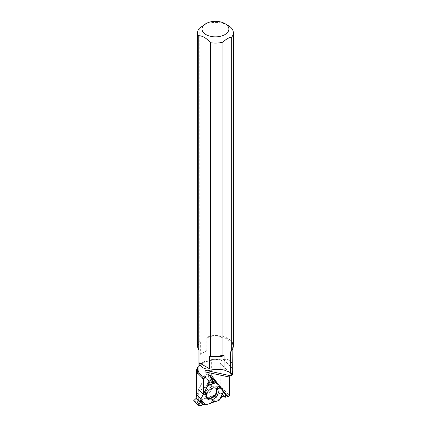 <?xml version="1.0" encoding="UTF-8"?>
<svg xmlns="http://www.w3.org/2000/svg" width="427" height="427" viewBox="0 0 427 427"><rect width="100%" height="100%" fill="white"/><g stroke="black" fill="none" stroke-linecap="round" stroke-linejoin="round"><path stroke-width="0.32" stroke-dasharray="2.13 1.6" d="M207.714 382.693L207.597 385.762L204.805 391.255L204.202 391.602L203.327 394.164L204.202 391.602L204.805 391.255L207.597 385.762L207.714 382.693L208.968 381.103L210.612 380.035L208.968 381.103L207.714 382.693L209.438 382.346M196.281 394.089L204.939 377.068A0.56 0.395 135 0 1 205.12 376.838L209.193 380.905M219.11 400.361L214.413 395.664A0.491 0.347 135 0 1 214.199 395.792L196.89 401.561A0.56 0.395 135 0 1 196.639 401.577L200.711 405.65M193.671 400.894L196.639 401.577M207.591 385.159A5.044 3.565 135 0 0 203.562 389.034A5.044 3.565 135 0 0 204.48 393.208A5.044 3.565 135 0 0 210.111 391.805A5.044 3.565 135 0 0 211.52 386.168A5.044 3.565 135 0 0 207.591 385.159M212.534 381.188L208.397 377.052L212.134 377.863A0.491 0.347 135 0 1 212.288 377.959L220.946 389.21A0.56 0.395 135 0 1 221.01 389.424L225.082 393.497M208.397 377.052L208.312 374.276L211.776 377.746M211.733 377.831L208.146 374.244L205.12 376.838M214.413 395.664L218.304 392.376L220.791 392.851L225.323 397.382M219.729 399.683L220.385 398.311M225.488 397.233L220.956 392.701L221.01 389.424M204.202 391.602L204.602 391.853M203.396 393.304L203.748 393.529M199.195 28.428L199.195 341.531L200.327 341.963L200.327 354.378L206.817 350.626L200.327 354.378M197.546 345.865A17.907 10.339 180 0 1 199.195 341.531M206.817 350.626L206.817 338.211L207.949 336.476L207.949 23.373L203.572 25.001M198.032 366.836A18.916 10.921 180 0 1 200.845 364.156L200.845 389.798A18.916 10.921 0 0 0 196.543 396.731A18.916 10.921 0 0 0 196.548 397.03L198.72 399.581L199.692 400.174L196.548 397.03M196.82 393.037L196.82 397.676M228.621 396.758L218.693 386.835A17.443 10.072 180 0 0 214.85 386.665L211.349 386.734A13.691 7.905 180 0 0 202.142 389.045L202.142 363.345L200.845 364.156M202.142 363.345L205.408 361.84L214.85 359.55A17.443 10.072 180 0 1 221.704 360.212L223.556 359.475C229.507 358.643 232.614 361.514 232.875 368.085M225.146 394.1L223.337 392.29L199.692 400.174M202.142 389.045L200.845 389.798M218.693 386.835L220.193 386.12L229.593 395.519M229.977 375.68L230.932 375.883M207.949 23.373A17.907 10.339 180 0 1 228.119 25.449M207.949 336.476A17.907 10.339 180 0 1 233.366 345.865M221.704 360.212L220.193 363.083L220.193 386.12M212.352 376.614L207.682 371.944L198.72 389.557L198.72 399.581M207.682 371.944L211.925 377.457M212.368 378.034L223.337 392.29M208.968 381.103L204.939 377.068M200.92 405.591L196.89 401.561M214.199 395.792L218.896 400.483M206.545 397.457A6.544 4.628 -45 0 1 205.275 393.587A6.544 4.628 -45 0 1 210.874 387.22A6.544 4.628 -45 0 1 211.899 386.969A6.544 4.628 -45 0 1 215.763 388.234M224.976 393.24L220.946 389.21M208.355 376.945L212.507 381.097M208.472 377.089L212.507 381.124M218.304 392.376L222.456 396.523M218.074 392.45L222.211 396.587M206.737 397.916A6.747 4.772 -45 0 1 206.161 397.366A6.747 4.772 -45 0 1 206.065 391.842A6.747 4.772 -45 0 1 211.157 387.337A6.747 4.772 -45 0 1 215.678 387.855A6.747 4.772 -45 0 1 216.227 388.426M208.979 383.243L207.458 383.547M219.985 398.983L223.465 391.329M206.817 338.211A17.422 10.056 180 0 1 232.875 346.948A17.422 10.056 180 0 1 232.491 349.062M207.415 337.138A17.662 10.195 180 0 1 227.522 338.771A17.662 10.195 180 0 1 231.68 350.241M198.635 349.323A17.662 10.195 180 0 1 199.729 341.573M198.379 348.939A17.422 10.056 180 0 1 198.032 346.948A17.422 10.056 180 0 1 200.327 341.963M209.892 360.585A18.062 10.429 0 0 0 205.729 361.717A18.062 10.429 0 0 0 198.032 367.754M205.408 361.834L205.729 361.717C200.567 363.9 198 366.457 198.032 369.382A17.422 10.056 180 0 1 221.987 360.057M232.864 368.784L223.556 359.475M232.026 374.917L220.193 363.083M214.85 386.665L214.85 359.55M211.349 386.734L211.349 360.281M216.911 388.864L215.678 387.855L211.899 386.969L212.475 386.937L211.52 386.168M207.175 398.604L206.161 397.366L205.275 393.587L205.248 394.164L204.48 393.208M223.46 391.335L220.033 398.877M208.291 374.223L211.787 377.724M232.875 348.261L232.875 346.948L231.578 350.38M198.752 349.51L198.032 346.948L198.032 348.261M196.543 396.731L196.543 393.582M230.415 375.563L206.316 370.476"/><path stroke-width="0.64" d="M232.875 348.261L232.683 371.191A17.443 10.072 180 0 1 231.546 373.508L232.373 374.639L230.932 375.883L206.316 370.476L205.12 370.791L204.816 377.351L203.428 379.518L203.428 394.169L200.973 398.786A0.491 0.347 -45 0 0 200.92 399.005L196.223 394.313L196.223 398.3L193.671 400.713L198.197 405.244L200.263 402.677L200.92 399.005M198.197 405.244L200.711 405.65L203.412 404.524L205.649 404.897L211.237 403.035L211.595 402.538L218.896 400.483A0.491 0.347 -45 0 0 219.11 400.361L223.604 391.26L216.985 382.656A0.491 0.347 -45 0 0 216.825 382.56L212.134 377.863M200.973 398.786L196.281 394.089A0.491 0.347 135 0 0 196.223 394.313M223.721 391.698L225.082 393.497L225.488 397.233L222.456 396.523L220.385 398.311L222.456 396.523L225.488 397.233L225.082 393.497L223.721 391.698L221.021 397.628M223.679 391.372L219.713 399.725L223.604 391.26M211.787 377.724L212.843 378.808L212.534 381.188L216.825 382.56M223.518 391.442L216.985 382.656L212.603 381.226L212.843 378.808L210.612 380.035L212.673 378.77L211.733 377.831M219.713 399.725L219.414 400.094M212.283 388.34A6.901 4.878 135 0 0 207.074 392.947A6.901 4.878 135 0 0 207.175 398.604A6.901 4.878 135 0 0 215.736 397.425A6.901 4.878 135 0 0 216.911 388.864A6.901 4.878 135 0 0 212.283 388.34M204.602 391.853L206.497 393.043L205.355 394.537L203.748 393.529M203.482 394.057L205.355 394.537M211.237 403.035L212.555 400.04L214.146 399.885L213.329 402.015M211.595 402.538L212.555 400.04M203.428 379.518A18.916 10.921 180 0 1 203.343 379.475L203.343 394.18L200.973 398.786L200.263 402.677L198.197 405.426L200.711 405.65L203.412 404.524L205.649 404.897L211.237 403.035L211.595 402.538L214.06 402.095L214.146 399.885M220.812 387.631L217.807 388.837L217.354 387.497L219.398 385.794M204.869 391.324L206.497 393.043M220.209 386.931L217.807 388.837M219.403 385.875L217.354 387.497M198.155 405.378L193.671 400.713M199.014 362.694L209.689 368.853C204.522 369.59 200.962 367.535 199.014 362.694L199.014 350.279L198.261 348.758A17.907 10.339 180 0 1 197.546 345.865L197.546 32.762A17.907 10.339 180 0 1 199.195 28.428L205.958 23.618A13.429 7.75 180 0 1 224.949 23.618L224.949 23.618A13.429 7.75 180 0 1 222.296 35.772A13.429 7.75 180 0 1 202.563 31.272A13.429 7.75 180 0 1 205.958 23.618M198.261 348.758L198.261 35.654A17.907 10.339 180 0 1 197.546 32.762M207.362 370.908C212.988 369.259 218.565 368.949 224.09 369.995L224.09 355.686L222.963 355.253L222.963 42.15A17.907 10.339 180 0 1 210.442 42.689L210.442 355.792L209.689 356.438L209.689 368.853M222.963 355.253A17.907 10.339 180 0 1 210.442 355.792M222.963 42.15C225.878 39.279 228.797 37.592 231.717 37.096L231.717 350.199L230.585 351.933L230.585 372.67L231.546 373.508M203.343 379.475L201.741 377.292L198.416 373.967L196.82 372.952L196.82 393.037M196.82 372.952A18.916 10.921 180 0 1 196.543 371.09A18.916 10.921 180 0 1 198.032 366.836M225.146 394.1L228.007 396.961L229.593 395.519L229.593 377.073L229.977 375.68M228.007 396.961L212.352 376.614L203.428 394.169M224.09 369.995L230.585 372.67M198.261 35.654C202.318 35.649 206.374 37.992 210.442 42.689M224.949 23.618L228.119 25.449A17.907 10.339 180 0 1 233.366 32.762A17.907 10.339 180 0 1 231.717 37.096M233.366 32.762L233.366 345.865A17.907 10.339 180 0 1 231.802 350.087A17.907 10.339 180 0 1 231.717 350.199M232.373 374.639L232.683 371.191M203.343 394.18L198.72 389.557M211.925 377.457L212.368 378.034M214.06 402.095L219.11 400.361L220.38 398.316M196.11 398.524L200.263 402.677M196.223 398.3L200.359 402.431M215.763 388.234A6.544 4.628 -45 0 1 214.146 395.834A6.544 4.628 -45 0 1 206.545 397.457M212.379 378.05L216.937 382.608M211.776 377.746L212.774 378.744M216.227 388.426A6.747 4.772 -45 0 1 214.53 396.219A6.747 4.772 -45 0 1 206.737 397.916M205.302 404.924L200.85 399.688M200.594 399.992L203.412 404.524M205.649 404.897L200.92 399.336M207.725 385.72L216.526 382.496M202.542 404.657L200.359 401.14M207.922 385.325L216.067 382.341M215.304 381.984L208.979 383.243M209.438 382.346L213.794 381.476M232.491 349.062A17.422 10.056 180 0 1 230.585 351.933M231.68 350.241A17.662 10.195 180 0 1 231.578 350.38A17.662 10.195 180 0 1 231.178 350.861M199.014 350.279A17.422 10.056 180 0 1 198.379 348.939M223.497 355.296A17.662 10.195 180 0 1 210.068 355.926M198.032 367.754A18.062 10.429 0 0 0 198.416 373.967M201.741 377.292A18.062 10.429 0 0 0 204.218 378.669M229.593 377.073L204.816 371.848M232.71 370.78A17.422 10.056 180 0 1 231.423 373.406M224.09 355.686A17.422 10.056 180 0 1 209.689 356.438M204.816 377.351A17.422 10.056 180 0 1 198.032 369.382L198.032 348.261M212.267 377.938L216.964 382.629M193.634 400.878L198.171 405.41M196.543 393.582L196.543 371.09M231.578 350.38L231.802 350.087"/></g></svg>
